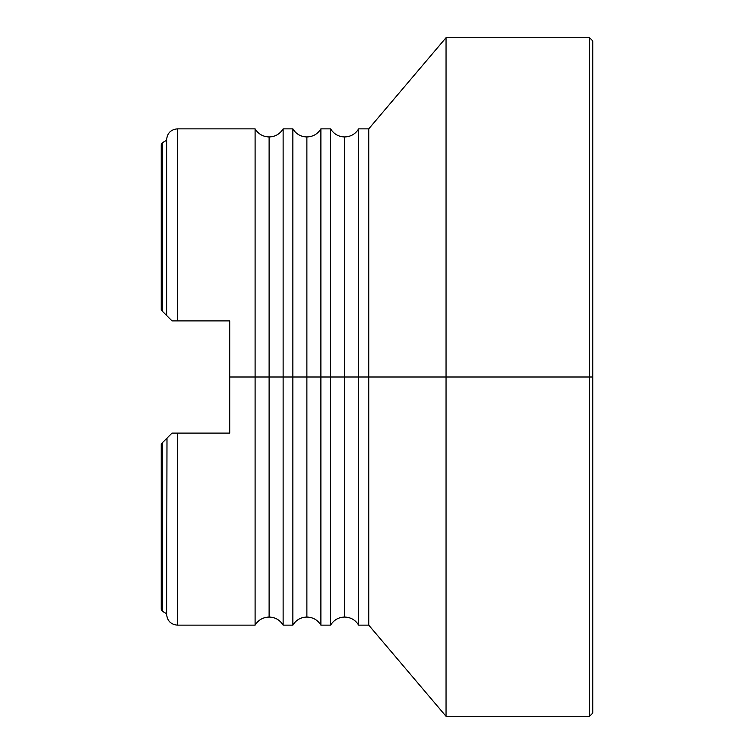 <?xml version="1.0" encoding="UTF-8"?>
<svg xmlns="http://www.w3.org/2000/svg" width="754" height="754" viewBox="0 0 754 754"><rect width="100%" height="100%" fill="white"/><g stroke="black" fill="none" stroke-linecap="round" stroke-linejoin="round"><path stroke-width="1.13" d="M592.767 40.933L592.767 377L589.534 377L592.767 377L592.767 40.933L589.534 37.7L589.534 377L446.048 377L589.534 377L589.534 37.7L446.048 37.7L446.048 377L368.744 377L446.048 377L446.048 37.7L368.744 128.859L368.744 377L358.65 377L368.744 377L368.744 128.859L358.65 128.859L358.65 625.141C355.417 619.948 350.742 617.253 344.635 617.045C338.527 617.253 333.852 619.948 330.62 625.141L330.62 128.859L330.62 377L344.635 377L344.635 617.045L344.635 136.955L344.635 377L358.65 377L358.65 625.141L358.65 128.859L358.65 377L330.62 377L330.62 625.141L330.62 377L320.893 377L330.62 377L330.62 128.859L320.893 128.859L320.893 625.141C317.66 619.948 312.985 617.253 306.878 617.045C300.761 617.253 296.096 619.948 292.863 625.141L292.863 128.859L292.863 377L306.878 377L306.878 617.045L306.878 136.955L306.878 377L320.893 377L320.893 625.141L320.893 128.859L320.893 377L292.863 377L292.863 625.141L292.863 377L283.127 377L283.127 128.859L283.127 377L269.112 377L269.112 136.955L269.112 617.045L269.112 377L283.127 377L283.127 625.141L283.127 377L292.863 377L292.863 128.859L283.127 128.859L283.127 625.141C279.894 619.948 275.229 617.253 269.112 617.045C263.005 617.253 258.33 619.948 255.097 625.141L255.097 128.859C258.33 134.052 263.005 136.747 269.112 136.955C275.229 136.747 279.894 134.052 283.127 128.859M255.097 128.859L177.416 128.859L177.416 320.902L229.734 320.902L229.734 377L255.097 377L255.097 625.141L255.097 377L269.112 377L269.112 617.045L269.112 377L255.097 377L255.097 128.859L255.097 377L229.734 377L229.734 433.098L177.416 433.098L177.416 625.141C170.875 624.5 167.284 620.9 166.625 614.35L166.992 438.131L162.308 442.815L162.308 611.24L166.643 613.737M306.878 377L306.878 617.045L306.878 377M344.635 377L344.635 617.045L344.635 377M161.422 310.299L166.643 315.521L166.643 140.263L162.308 142.76L162.308 311.185L172.016 320.902L169.923 318.81L172.016 320.902L177.416 320.902L177.416 128.859L177.416 320.902L229.734 320.902L229.734 433.098L177.416 433.098L177.416 625.141L177.416 433.098L172.016 433.098L162.308 442.815L162.308 611.24L162.308 442.815L161.422 443.701M162.308 311.185L162.308 142.76L162.308 311.185L161.233 310.111L161.233 144.627L161.233 310.111L161.233 144.627L162.308 142.76M592.767 377L592.767 713.067L592.767 377M589.534 377L589.534 716.3L589.534 377M446.048 377L446.048 716.3L446.048 377M368.744 377L368.744 625.141L368.744 377M269.112 377L269.112 136.955L269.112 377M162.308 442.815L161.233 443.889L161.233 609.373L161.233 443.889L161.233 609.373L162.308 611.24M172.016 320.902L177.416 320.902M166.992 315.869L169.923 318.81M177.416 433.098L172.016 433.098L166.992 438.131M320.893 128.859C317.66 134.052 312.985 136.747 306.878 136.955C300.761 136.747 296.096 134.052 292.863 128.859M358.65 128.859C355.417 134.052 350.742 136.747 344.635 136.955C338.527 136.747 333.852 134.052 330.62 128.859M166.625 315.502L166.625 139.65C167.284 133.1 170.875 129.5 177.416 128.859M358.65 625.141L368.744 625.141L446.048 716.3L589.534 716.3L592.767 713.067M330.62 625.141L320.893 625.141M292.863 625.141L283.127 625.141M255.097 625.141L177.416 625.141"/></g></svg>
